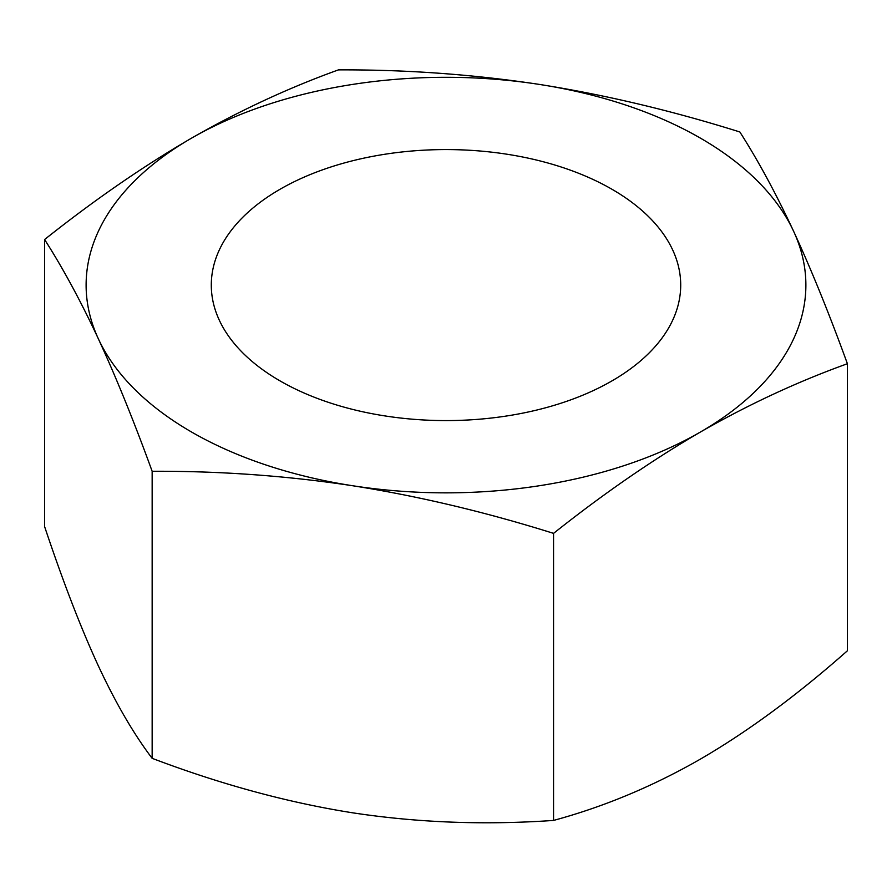 <?xml version="1.0" encoding="UTF-8"?>
<svg xmlns="http://www.w3.org/2000/svg" width="892" height="892" viewBox="0 0 892 892"><rect width="100%" height="100%" fill="white"/><g stroke="black" fill="none" stroke-linecap="round" stroke-linejoin="round"><path stroke-width="1.34" d="M280.032 380.895A234.708 135.506 180 0 1 211.292 285.083A234.708 135.506 180 0 1 356.187 159.891A234.708 135.506 180 0 1 611.968 189.26A234.708 135.506 180 0 1 680.707 285.083A234.708 135.506 180 0 1 535.813 410.275A234.708 135.506 180 0 1 280.032 380.895M191.524 138.16A359.889 207.78 180 0 1 539.147 84.383A359.889 207.78 180 0 1 793.624 231.307A359.889 207.78 180 0 1 700.476 431.996A359.889 207.78 180 0 1 352.853 485.772A359.889 207.78 180 0 1 98.376 338.86A359.889 207.78 180 0 1 191.524 138.16C239.591 110.608 288.573 87.84 338.447 69.877C406.585 69.587 473.485 74.426 539.147 84.383C604.809 94.742 671.709 110.608 739.847 131.971C758.1 160.482 776.029 193.597 793.624 231.307C811.218 269.417 829.147 313.549 847.4 363.724C797.515 381.687 748.544 404.444 700.476 431.996C652.409 459.949 603.427 493.744 553.553 533.371C485.415 511.997 418.515 496.13 352.853 485.772C287.191 475.815 220.291 470.987 152.153 471.277C133.9 421.102 115.971 376.959 98.376 338.86C80.782 301.139 62.853 268.035 44.6 239.524C94.485 199.897 143.456 166.102 191.524 138.16M847.4 363.724L847.4 650.781C796.924 695.381 747.953 731.473 700.476 759.07C653 786.298 604.018 806.747 553.553 820.428L553.553 533.371M553.553 820.428C484.601 825.223 417.712 822.692 352.853 812.846C287.993 802.622 221.093 784.458 152.153 758.334L152.153 471.277M152.153 758.334C133.677 733.982 115.759 703.175 98.376 665.923C80.994 628.291 63.076 581.84 44.6 526.581L44.6 239.524"/></g></svg>
